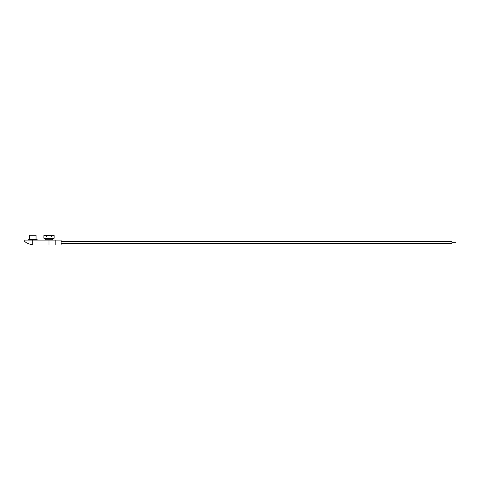 <?xml version="1.0" encoding="UTF-8"?>
<svg xmlns="http://www.w3.org/2000/svg" width="480" height="480" viewBox="0 0 480 480"><rect width="100%" height="100%" fill="white"/><g stroke="black" fill="none" stroke-linecap="round" stroke-linejoin="round"><path stroke-width="0.72" d="M36.048 239.01L29.376 239.01L29.376 235.212L36.048 235.212L36.048 239.01L36.756 239.712M28.224 240.096L28.224 239.712L37.2 239.712L37.2 240.096M51.366 235.656L46.626 235.656L46.878 235.026L51.114 235.026L51.3 236.508L51.81 236.508L51.75 235.656A0.642 0.342 -90 0 0 51.462 235.026L51.306 235.338M45.15 238.56L45.15 239.778L52.842 239.778L52.842 238.56L53.802 238.56L44.19 238.56L43.866 238.236L54.126 238.236L53.802 238.56M54.12 236.25L54.12 235.656L51.75 235.656M51.3 236.508L51.75 236.25M46.626 235.656L46.686 236.508L46.182 236.508L46.686 236.508M46.68 235.338L46.53 235.026A0.642 0.342 90 0 0 46.242 235.656L46.242 236.25M46.242 235.656L43.872 235.656A0.642 0.642 -90 0 1 44.412 235.026A0.642 0.642 -90 0 0 43.872 235.656L43.872 236.25M53.58 235.026L51.462 235.026L53.58 235.026A0.642 0.642 90 0 1 54.12 235.656M47.262 235.02L46.68 235.29M44.544 235.02L46.53 235.026L44.544 235.02M48.996 235.02L51.114 235.026M61.128 241.644L451.92 241.644L451.92 243.438L61.128 243.438M451.92 242.166L456 242.166L456 242.91L451.92 242.91M48.996 240.096L48.996 244.98L32.976 244.98A10.686 10.686 0 0 1 32.712 244.98C27.318 243.636 24.414 242.01 24 240.096L55.794 240.096L55.794 244.98L61.128 244.98L61.128 240.096L55.794 240.096M48.996 244.98L55.794 244.98M32.712 240.096L32.712 244.98M29.376 239.01L28.668 239.712M52.842 239.778L52.518 240.096M54.126 236.508L54.126 238.236M43.866 236.508L43.866 238.236M45.15 239.778L45.468 240.096"/></g></svg>
